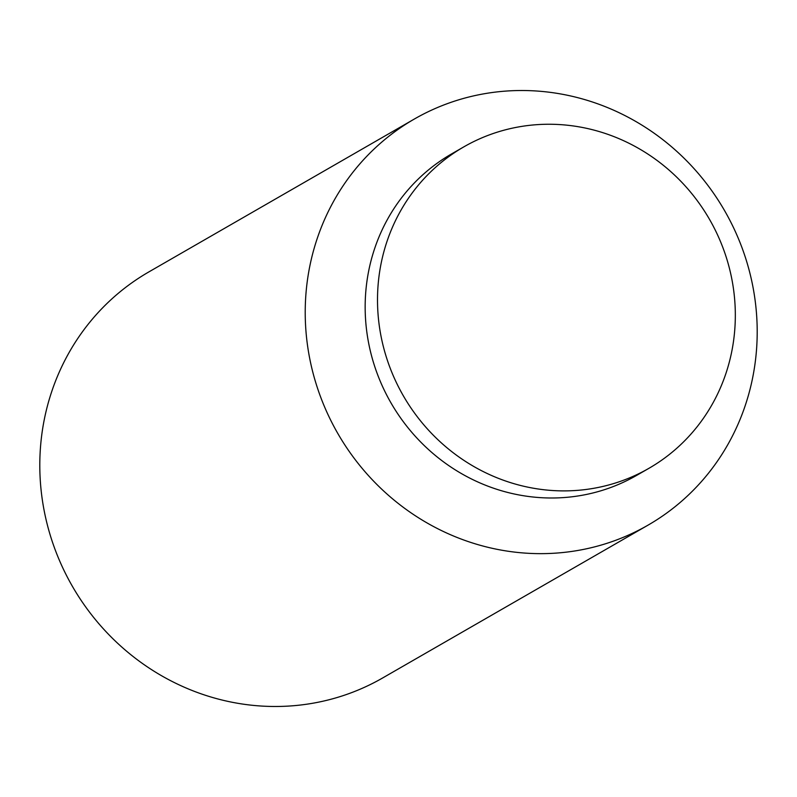 <?xml version="1.0" encoding="UTF-8"?>
<svg xmlns="http://www.w3.org/2000/svg" width="797" height="797" viewBox="0 0 797 797"><rect width="100%" height="100%" fill="white"/><g stroke="black" fill="none" stroke-linecap="round" stroke-linejoin="round"><path stroke-width="1.2" d="M648.11 525.103L382.699 677.938A234.278 223.18 -119.9 0 1 310.661 703.602A234.278 223.18 -119.9 0 1 55.232 549.92A234.278 223.18 -119.9 0 1 148.89 271.897L414.301 119.062A234.278 223.18 -119.9 0 1 486.339 93.398A234.278 223.18 -119.9 0 1 741.768 247.08A234.278 223.18 -119.9 0 1 648.11 525.103A234.278 223.18 -119.9 0 1 576.072 550.767A234.278 223.18 -119.9 0 1 320.653 397.085A234.278 223.18 -119.9 0 1 414.301 119.062M648.967 468.297L636.614 475.401A185.462 176.685 -119.9 0 1 579.588 495.714A185.462 176.685 -119.9 0 1 377.38 374.052A185.462 176.685 -119.9 0 1 451.52 153.951L463.864 146.847A185.462 176.685 -119.9 0 1 520.899 126.534A185.462 176.685 -119.9 0 1 723.108 248.196A185.462 176.685 -119.9 0 1 648.967 468.297A185.462 176.685 -119.9 0 1 591.932 488.611A185.462 176.685 -119.9 0 1 389.723 366.939A185.462 176.685 -119.9 0 1 463.864 146.847"/></g></svg>
